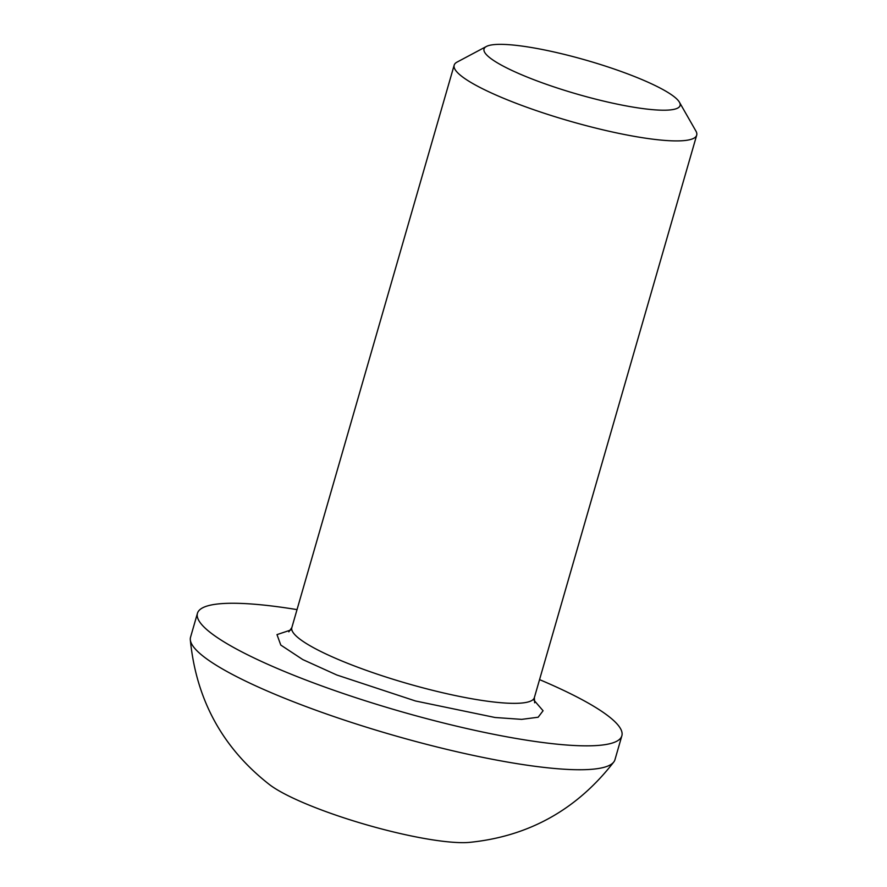 <?xml version="1.0" encoding="UTF-8"?>
<svg xmlns="http://www.w3.org/2000/svg" width="887" height="887" viewBox="0 0 887 887"><rect width="100%" height="100%" fill="white"/><g stroke="black" fill="none" stroke-linecap="round" stroke-linejoin="round"><path stroke-width="1.33" d="M534.029 700.275L543.077 710.742L538.154 717.228L521.678 719.368L495.046 717.494L415.504 700.985L336.827 675.007L302.8 659.584L280.791 645.071L276.988 634.615L290.692 630.036M679.409 102.193L695.885 130.999A126.209 21.698 -163.9 0 1 696.694 135.179A126.209 21.698 -163.9 0 1 677.213 140.911A126.209 21.698 -163.9 0 1 538.032 111.185A126.209 21.698 -163.9 0 1 454.177 65.172A126.209 21.698 -163.9 0 1 457.082 62.079L486.386 46.479A102.016 17.54 -163.9 0 1 499.78 44.35A102.016 17.54 -163.9 0 1 603.98 65.638A102.016 17.54 -163.9 0 1 679.409 102.193A102.016 17.54 -163.9 0 1 664.308 110.21A102.016 17.54 -163.9 0 1 543.753 83.367A102.016 17.54 -163.9 0 1 486.386 46.479M297.034 609.613A220.874 37.975 16.1 0 0 231.54 603.26A220.874 37.975 16.1 0 0 197.446 613.305L190.55 637.199A220.874 37.975 16.1 0 0 190.306 639.638A220.874 37.975 16.1 0 0 343.757 719.889A220.874 37.975 16.1 0 0 580.863 769.739A220.874 37.975 16.1 0 0 613.859 761.889A220.874 37.975 16.1 0 0 614.957 759.693L621.854 735.811A220.874 37.975 16.1 0 0 539.551 679.619M197.446 613.305A220.874 37.975 16.1 0 0 344.2 693.822A220.874 37.975 16.1 0 0 587.759 745.845A220.874 37.975 16.1 0 0 621.854 735.811M613.859 761.889C576.927 809.598 528.774 836.43 469.4 842.384A113.68 19.547 -163.9 0 1 463.402 842.65A113.68 19.547 -163.9 0 1 360.288 822.97A113.68 19.547 -163.9 0 1 269.648 784.729C222.593 748.051 196.149 699.688 190.306 639.638M288.829 631.843L291.834 627.608A126.209 21.698 16.1 0 0 346.895 663.021A126.209 21.698 16.1 0 0 514.87 703.347A126.209 21.698 16.1 0 0 534.362 697.614L696.694 135.179M291.834 627.608L454.177 65.172M534.362 697.614L534.639 702.792"/></g></svg>
